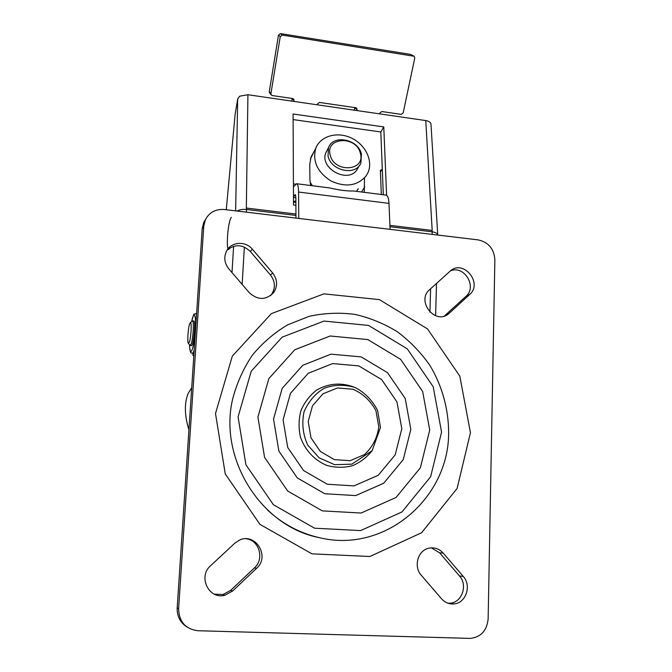 <?xml version="1.0" encoding="UTF-8"?>
<svg xmlns="http://www.w3.org/2000/svg" width="672" height="672" viewBox="0 0 672 672"><rect width="100%" height="100%" fill="white"/><g stroke="black" fill="none" stroke-linecap="round" stroke-linejoin="round"><path stroke-width="1.01" d="M447.972 603.221L450.08 603.187C462.025 602.608 468.006 585.052 459.48 575.954L439.589 552.796L431.306 547.84M443.218 553.106L463.277 576.458C471.87 585.64 465.856 603.355 453.818 603.935C449.022 604.262 444.923 602.54 441.521 598.777L421.268 575.249C413.23 566.597 417.917 550.234 428.904 548.184C434.456 547.109 439.228 548.747 443.218 553.106L439.589 552.796M444.385 316.016L465.973 296.369C477.498 286.81 464.159 264.86 450.475 270.858M469.669 294.521L448.468 313.933C435.011 325.164 416.027 300.871 429.568 289.716L450.265 271.026C463.268 258.98 483.16 283.122 469.669 294.521L465.973 296.369M228.757 268.775C224.356 263.088 223.633 257.158 226.582 250.967C231.235 241.693 245.582 240.752 252.319 249.178L272.622 272.924C277.502 279.434 277.855 285.978 273.664 292.555C265.969 300.325 257.838 300.367 249.262 292.69L228.757 268.775M270.572 295.63L271.496 294.504C275.654 287.977 275.31 281.492 270.472 275.033L250.337 251.496C242.567 244.238 234.772 243.852 226.96 250.328M234.78 543.22L239.148 540.28C255.259 531.905 270.463 556.324 256.595 568.302L232.588 591.041L224.834 595.249C208.916 599.852 197.677 576.61 210.546 565.765L234.78 543.22M214.318 594.157L222.986 594.544L230.681 590.369L254.486 567.848C264.6 559.037 259.316 540.288 246.355 538.793M205.607 219.282L203.759 222.415L202.205 228.665L177.181 607.858C176.938 616.165 180.155 622.516 186.824 626.917M203.776 226.12L178.618 608.706C179.029 621.734 185.464 629.076 197.904 630.731L470.282 638.4C480.984 637.115 486.94 630.596 488.141 618.853L494.869 259.753C494.054 248.816 488.477 242.197 478.136 239.887L224.28 209.521C215.586 208.916 209.269 212.352 205.346 219.828L203.776 226.12L202.205 228.665M448.636 432.642C448.552 408.828 442.016 385.526 429.778 365.19C420.672 352.279 409.853 341.132 397.328 331.75C384.04 323.585 369.869 317.789 354.808 314.362C339.503 312.396 324.307 313.051 309.212 316.327L287.742 324.786C274.31 332.758 262.517 342.905 252.353 355.202C243.382 368.542 236.804 383.183 232.63 399.118C218.45 458.665 261.097 526.68 319.544 537.709C384.838 553.602 448.938 498.179 448.636 432.642M267.464 509.989C282.643 524.042 299.998 533.282 319.544 537.709M441.571 432.113L433.18 386.719L407.257 348.827L368.533 325.416L324.038 321.073L282.122 337.176L251.227 371.238L238.073 416.867L245.918 464.764L273.378 504.714L314.572 528.2L360.62 530.578L401.982 511.946L430.651 476.7L441.571 432.113M429.736 430.03L422.654 391.507L400.655 359.36L367.794 339.562L330.112 336L294.764 349.768L268.842 378.622L257.905 417.11L264.592 457.405L287.692 491.03L322.316 510.88L361.091 513.038L396.052 497.473L420.386 467.771L429.736 430.03M410.836 429.416L405.216 398.504L387.551 372.716L361.166 356.891L330.968 354.161L302.744 365.308L282.148 388.424L273.529 419.118L278.897 451.156L297.259 477.893L324.778 493.744L355.681 495.575L383.653 483.286L403.234 459.623L410.836 429.416M353.279 386.803C340.46 382.318 328.213 383.435 316.529 390.163C309.666 395.539 304.475 402.343 300.947 410.575C298.628 419.303 298.469 428.148 300.46 437.111C304.954 450.114 314.63 460.438 326.987 465.469C335.53 467.779 344.014 467.872 352.439 465.73C360.419 462.328 367.097 457.162 372.464 450.24M378.806 426.812L375.95 410.777C370.684 400.873 363.056 393.7 353.069 389.248L337.453 387.954L322.963 393.826L312.497 405.787L308.204 421.512L311.002 437.85L320.351 451.475L334.362 459.631L350.162 460.69L364.585 454.516C372.532 447.098 377.278 437.858 378.806 426.812M383.317 194.754L380.806 131.964L293.118 119.582M246.338 208.043L295.94 214.024L246.338 208.043L247.926 94.735L239.736 96.18L237.678 99.019L235.637 210.874M432.029 230.429L389.92 225.347L432.188 230.446L432.104 231.79L389.97 226.724M437.732 234.889L430.962 123.85C430.374 122.178 428.635 121.086 425.762 120.565L432.188 230.446M226.262 209.756L235.116 114.5L237.678 99.019M191.705 387.694L188.118 393.54C184.212 403.242 184.481 415.346 188.924 429.836M295.898 205.304L293.504 205.01L293.093 114.005L383.779 126.924L380.806 131.964M383.779 126.924L386.602 195.325M425.762 120.565L247.926 94.735M189.63 323.896L190.352 322.594C191.915 321.367 191.1 337.571 189.353 342.199L188.345 343.3C187.16 342.124 188.093 328.129 189.63 323.896M192.108 321.115L192.528 320.922C194.174 320.905 193.124 338.89 191.167 343.997L190.151 345.433L188.395 343.358M194.006 352.808L193.133 353.43L193.603 354.06L193.225 353.447M191.167 345.517L191.352 345.694C193.427 347.239 195.972 321.065 193.763 320.888L193.41 321.006M193.603 354.06L193.074 355.614M231.311 217.342C227.262 222.634 225.574 256.847 229.841 247.951M413.868 56.12L410.642 54.407L280.501 33.617L278.485 35.154L269.287 91.619L269.774 93.148M291.766 101.102L292.211 98.515L294.042 100.506L293.723 99.162L292.656 98.532L272.345 95.567L271.211 94.861L270.934 93.568L280.249 36.632L282.274 35.087L414.137 56.263L414.767 58.027L403.175 112.913L401.218 114.366L381.864 111.544L379.898 112.997L379.722 113.879M354.262 110.174L354.757 107.638L357.101 109.679L356.689 108.2L355.799 107.738L319.46 102.438L317.478 103.916L317.318 104.815M294.042 100.506L293.891 101.405M357.101 109.679L356.933 110.569M385.896 195.082L386.064 195.107C387.736 195.594 388.71 198.358 388.987 203.381L390.088 229.354M298.754 218.425L298.586 192.041C298.502 186.934 297.839 184.17 296.604 183.725L293.723 186.564L293.42 186.253M293.471 196.837L295.193 194.611L295.848 197.4L295.966 218.098M354.186 191.05L353.69 190.982C347.34 191.209 339.377 190.193 329.809 187.95L329.028 187.849M310.682 185.514L309.918 179.802L309.75 164.455L311.128 156.702L314.118 151.544M364.493 178.424L364.266 192.335M381.318 194.502L380.394 170.772L380.512 170.184L382.309 169.537M293.488 202.163L295.882 202.398M293.933 202.163L294.815 201.13L293.488 201.55M357.706 189.764L358.235 188.723L357.706 189.764M294.815 201.13L295.873 201.264M358.235 188.723L356.513 191.344M312.346 185.724L310.052 182.078M366.131 175.888C357.386 185.942 345.643 187.622 330.901 180.944C317.31 172.057 312.278 161.129 315.815 148.168C320.494 135.887 337.436 131.242 351.473 138.062C365.585 144.69 373.422 161.104 367.861 172.88L366.131 175.888M356.992 169.705C347.928 184.212 318.713 167.933 326.021 152.401L327.104 150.318M360.318 153.174C365.98 171.116 334.253 173.384 330.229 155.114C324.937 137.063 356.303 135.257 360.318 153.174M328.045 156.164C331.086 171.032 355.95 176.165 360.856 163.078L361.427 154.006C358.21 139.07 333.11 134.148 328.482 147.68L328.045 156.164M459.48 575.954L463.277 576.458M445.864 314.84L449.417 313.144M250.337 251.496L252.319 249.178M270.472 275.033L272.622 272.924M254.486 567.848L256.595 568.302M230.681 590.369L232.588 591.041M470.442 432.684L459.816 376.152L427.552 328.961L379.411 299.62L323.912 293.866L271.354 313.639L232.319 356.126L215.502 413.49L225.263 473.953L259.946 524.378L311.976 553.846L369.902 556.5L421.596 532.753L457.128 488.41L470.442 432.684M178.618 608.706L177.181 607.858M401.814 428.736L396.967 401.94L381.654 379.579L358.772 365.896L332.615 363.586L308.221 373.288L290.464 393.322L283.072 419.832L287.734 447.476L303.568 470.534L327.298 484.252L353.984 485.89L378.193 475.322L395.186 454.894L401.814 428.736M242.155 284.399L244.356 247.052M233.604 246.271L232.008 272.563M246.406 212.167L246.49 209.479C242.684 209.11 239.576 209.63 237.182 211.058M295.949 215.426L246.49 209.479L246.515 208.068M437.766 235.057C437.396 233.377 435.515 232.285 432.104 231.79L432.172 234.394M430.609 288.775L429.937 312.119M191.688 321.476C194.116 309.271 196.577 315.865 195.258 331.96C194.015 348.037 190.243 357.748 189.647 346.962L189.554 344.77M189.529 344.744L189.63 347.164C191.024 356.227 191.016 351.565 192.175 353.329C192.78 353.548 193.452 352.422 194.2 349.969M196.56 314.152L195.829 313.505M193.544 355.975L192.889 353.396M193.796 356L193.83 355.564M410.642 54.407L413.507 56.011M282.274 35.087L280.501 33.617M278.485 35.154L280.249 36.632M270.934 93.568L269.287 91.619M388.987 203.381L298.586 192.041M294.479 195.3L295.672 195.451M295.562 184.162L293.412 183.893M361.603 191.99L364.77 186.85M380.436 171.948L381.982 169.487M450.08 603.187L453.818 603.935M444.923 315.63L448.468 313.933M271.496 294.504L273.664 292.555M222.986 594.544L224.834 595.249M205.346 219.828L203.759 222.415M380.495 427.484L377.614 410.533C372.12 399.974 364.484 392.238 354.724 387.341C344.03 384.367 333.934 384.653 324.425 388.198C315.706 393.128 308.927 400.907 304.097 411.541C301.619 423.074 302.828 434.246 307.717 445.074L319.166 457.859L334.648 464.688L351.834 464.167L372.12 450.694L380.495 427.484M435.607 315.722L436.514 283.441M190.352 322.594L192.335 320.93M192.528 320.922L193.964 321.056M190.294 345.442L191.722 345.568M196.594 313.58L194.25 314.185C194.166 313.034 193.301 315.47 191.654 321.502M193.091 353.413L192.419 353.354M192.872 353.396L193.015 355.429L193.796 356.034M269.564 92.896L271.211 94.861M296.604 183.725L329.809 187.95M353.69 190.991L386.064 195.107M295.856 197.77L293.471 197.476M315.815 148.168L310.405 158.936M356.824 169.94L359.512 165.354M326.021 152.401L328.482 147.68"/></g></svg>
